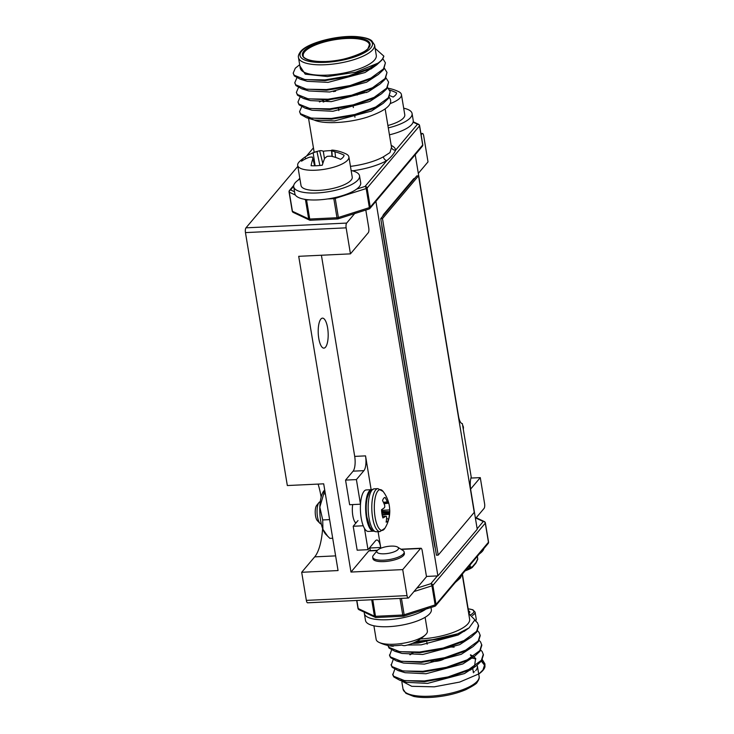 <?xml version="1.0" encoding="UTF-8"?>
<svg xmlns="http://www.w3.org/2000/svg" width="734" height="734" viewBox="0 0 734 734"><rect width="100%" height="100%" fill="white"/><g stroke="black" fill="none" stroke-linecap="round" stroke-linejoin="round"><path stroke-width="1.1" d="M375.9 201.345L437.904 575.896L477.238 529.26L470.687 489.697A11.496 3.789 -92.7 0 1 471.21 477.054L462.356 423.619A11.496 3.789 -92.7 0 1 458.511 416.15L415.224 154.7M381.763 224.916A11.496 3.789 87.3 0 0 382.175 228.98L434.445 544.72A11.496 3.789 87.3 0 0 435.29 548.261M414.701 178.371A11.496 3.789 87.3 0 0 414.627 178.38A11.496 3.789 87.3 0 0 413.389 179.096L383.781 214.209A11.496 3.789 87.3 0 0 382.698 216.319M378.093 531.682L380.707 547.481L369.872 547.995L370.312 550.647M380.707 547.481A11.496 3.789 87.3 0 0 376.781 540.013A11.496 3.789 87.3 0 0 375.542 540.738L368 549.674L357.164 550.188L353.201 526.25L358.008 520.553M360.513 504.185L349.641 504.735L345.558 480.1L353.1 471.164A11.496 3.789 87.3 0 0 354.706 456.392L321.409 255.239M437.904 575.896L426.463 576.438M360.477 504.221L356.403 479.586L363.936 470.65A11.496 3.789 87.3 0 0 365.541 455.878L371.138 489.706M356.403 479.586L345.558 480.1M363.229 525.773L353.201 526.25M368 549.674L364.477 528.388M397.672 547.124L402.975 550.491A15.937 5.046 170.6 0 1 404.15 551.996L404.388 553.427A15.937 5.046 170.6 0 1 383.965 561.602A15.937 5.046 170.6 0 1 372.936 558.629L372.698 557.207A15.937 5.046 170.6 0 1 373.322 555.399L377.258 550.5A10.973 3.468 -9.4 0 0 384.423 553.794A10.973 3.468 -9.4 0 0 395.663 551.142A10.973 3.468 -9.4 0 0 397.672 547.124A10.973 3.468 -9.4 0 0 390.892 546.124A10.973 3.468 -9.4 0 0 377.258 550.5M352.705 504.588A12.423 4.101 87.3 0 0 352.797 515.525A12.423 4.101 87.3 0 0 355.843 523.122M327.612 327.878A15.01 4.955 87.3 0 0 322.483 318.134A15.01 4.955 87.3 0 0 318.767 338.374A15.01 4.955 87.3 0 0 323.896 348.127A15.01 4.955 87.3 0 0 327.612 327.878M322.621 528.535A46.343 15.286 -92.7 0 1 314.693 556.867L301.692 572.281L306.353 600.384L407.031 595.623A3.707 1.22 87.3 0 0 408.297 598.036A3.707 1.22 87.3 0 0 408.7 597.797L426.5 576.685L422.197 550.665A3.707 1.22 87.3 0 0 420.931 548.252A3.707 1.22 87.3 0 0 420.527 548.491L401.259 549.399M313.436 147.837L306.463 156.103M297.839 166.334L245.982 227.834L346.659 223.081A3.707 1.22 87.3 0 0 346.145 227.843L350.448 253.863L368.257 232.751A3.707 1.22 87.3 0 0 368.771 227.98L365.807 210.043M356.137 211.842L346.659 223.081M418.316 173.38L428.014 161.884L423.702 135.863A3.707 1.22 87.3 0 0 422.435 133.45A3.707 1.22 87.3 0 0 422.041 133.689L421.114 134.781M470.595 489.11L480.284 477.623L484.587 503.643A3.707 1.22 87.3 0 1 484.073 508.414L475.476 518.608M350.448 253.863L298.71 256.313L350.98 572.052L402.718 569.602L420.527 548.491M402.718 569.602L407.031 595.623M346.145 227.843L245.459 232.605L287.333 485.541L323.694 483.825L338.053 570.566L301.692 572.281M470.907 478.063L480.284 477.623M245.459 232.605A3.707 1.22 -92.7 0 1 245.982 227.834M408.297 598.036L307.619 602.798A3.707 1.22 -92.7 0 1 306.353 600.384M318.097 484.082A46.343 15.286 -92.7 0 1 321.134 497.101M350.98 572.052L368.789 550.931A3.707 1.22 -92.7 0 1 369.193 550.702L377.423 550.307M321.308 523.975L321.281 523.975A11.12 3.67 -92.7 0 1 319.969 523.342A11.12 3.67 -92.7 0 1 317.088 513.038A11.12 3.67 -92.7 0 1 318.978 502.524A11.12 3.67 -92.7 0 1 319.033 502.46A11.12 3.67 -92.7 0 1 320.226 501.762L320.263 501.762M386.589 518.681L388.708 519.03A12.322 4.065 -92.7 0 1 387.534 521.342A12.322 4.065 -92.7 0 1 386.102 522.113A32.369 27.754 -133.1 0 0 386.653 517.553L386.634 517.25A32.186 21.543 -156.7 0 0 386.497 516.589L386.267 516.296A32.186 0.624 -177 0 0 385.873 516.259L385.708 516.314A32.369 11.12 175.6 0 1 382.919 517.956A12.322 4.065 -92.7 0 1 381.992 514.103A12.322 4.065 -92.7 0 1 381.552 509.68A32.369 9.267 -14.3 0 0 384.295 507.809L384.451 507.607A32.186 19.35 -24.9 0 0 384.735 506.983L384.799 506.341A32.186 29.305 -85.6 0 0 384.68 505.451L384.588 505.102A32.369 27.754 -133.1 0 0 382.542 500.579A12.322 4.065 -92.7 0 1 384.662 497.56A12.322 4.065 -92.7 0 1 385.148 497.496A32.369 29.617 31.6 0 1 387.268 501.928L387.405 502.221A32.186 23.396 10.9 0 1 387.736 502.873L387.956 503.166A32.186 2.477 -6.5 0 1 388.158 503.212L388.222 503.166A32.369 9.267 -14.3 0 0 388.332 501.652A12.322 4.065 -92.7 0 1 388.772 503.166A12.322 4.065 -92.7 0 1 389.259 505.497A12.322 4.065 -92.7 0 1 389.699 509.928A32.369 11.12 175.6 0 1 389.763 510.561A32.369 11.12 175.6 0 1 389.626 511.671L389.589 511.864A32.186 21.203 166.7 0 1 389.497 512.479L389.424 513.121A32.186 31.149 99 0 1 389.359 514.02L389.332 514.378A32.369 29.617 31.6 0 1 388.708 519.03M377.937 488.642A21.506 7.092 -92.7 0 0 375.615 489.991A21.506 7.092 -92.7 0 0 372.615 517.626A21.506 7.092 -92.7 0 0 379.964 531.599L384.873 528.278A20.414 6.734 -92.7 0 1 375.083 517.14A20.414 6.734 -92.7 0 1 375.881 495.074A20.414 6.734 -92.7 0 1 383.13 491.477L377.937 488.642L374.294 488.807A21.506 7.092 -92.7 0 0 371.982 490.165A21.506 7.092 -92.7 0 0 368.973 517.8A21.506 7.092 -92.7 0 0 376.322 531.765C373.322 531.205 371.716 530.416 371.505 529.398L369.808 526.801L366.936 517.25C365.835 510.084 365.954 503.506 367.294 497.524C370.762 488.027 370.486 490.551 374.294 488.807M388.176 503.212L384.075 503.79L388.222 503.166M385.864 516.259L382.414 516.167M381.579 510.332L389.699 509.928M384.203 497.808L385.148 497.496M319.969 523.342L317.345 520.635A8.111 2.679 -92.7 0 1 315.244 513.13A8.111 2.679 -92.7 0 1 316.62 505.46A8.111 2.679 -92.7 0 1 316.657 505.414M371.679 489.679A20.763 6.854 87.3 0 0 371.56 489.679A20.763 6.854 87.3 0 0 369.33 490.982A20.763 6.854 87.3 0 0 365.963 514.25A20.763 6.854 87.3 0 0 373.523 531.159A20.763 6.854 87.3 0 0 373.634 531.15M371.56 489.679L366.312 489.927A20.763 6.854 87.3 0 0 364.092 491.229A20.763 6.854 87.3 0 0 360.715 514.497A20.763 6.854 87.3 0 0 368.275 531.407L373.523 531.159M404.15 551.996A15.937 5.046 170.6 0 1 383.726 560.17A15.937 5.046 170.6 0 1 372.698 557.207M373.909 625.799L376.157 639.406A25.947 8.212 -9.4 0 0 378.955 642.351A25.947 8.212 -9.4 0 0 394.112 644.241A25.947 8.212 -9.4 0 0 425.674 634.616A25.947 8.212 -9.4 0 0 426.234 634.011A25.947 8.212 -9.4 0 0 427.362 630.928L425.114 617.322M393.488 645.691L393.516 646.104A40.994 12.34 -87.8 0 1 392.213 646.186A40.994 12.34 -87.8 0 1 390.534 645.599A21.534 6.817 -9.4 0 0 401.764 645.076A40.994 14.607 82.3 0 0 405.397 645.544A40.526 27.167 90.8 0 0 405.425 645.535A41.095 41.095 0 0 0 418.013 640.562A40.994 37.452 -131 0 0 420.013 639.259A21.534 6.817 -9.4 0 0 420.71 638.791A41.095 41.095 0 0 0 425.674 634.616M304.344 157.526A41.095 41.095 0 0 0 299.38 161.691A25.947 8.212 170.6 0 0 298.821 162.297A25.947 8.212 170.6 0 0 297.683 165.379A25.947 8.212 170.6 0 0 315.638 170.215A25.947 8.212 170.6 0 0 347.76 159.984A25.947 8.212 170.6 0 0 348.889 156.902A25.947 8.212 170.6 0 0 346.099 153.957A41.095 41.095 0 0 0 332.841 150.131A40.994 12.34 92.2 0 0 331.539 150.213A40.526 2.551 84.7 0 1 331.851 150.837A40.526 29.195 68.2 0 1 334.943 151.81A40.994 37.452 49 0 1 344.072 155.204A21.534 6.817 170.6 0 1 344.062 155.305A21.534 6.817 170.6 0 1 343.108 157.25A21.534 6.817 170.6 0 1 340.567 159.37A40.994 35.186 -146.9 0 0 331.227 156.214A40.526 37.15 165.2 0 0 327.208 156.351A40.526 24.928 102.7 0 0 324.731 158.287A40.994 12.34 92.2 0 0 322.318 165.178A21.534 6.817 170.6 0 1 316.455 165.737A21.534 6.817 170.6 0 1 311.088 165.71A40.994 14.607 -97.7 0 1 312.849 158.847L312.345 157.048A40.526 26.956 -124.2 0 0 309.445 157.241A40.994 35.186 -146.9 0 0 301.527 161.214A21.534 6.817 170.6 0 1 302.491 159.168A21.534 6.817 170.6 0 1 304.344 157.526A21.534 6.817 170.6 0 1 305.041 157.048A40.994 37.452 49 0 1 307.041 155.755A40.994 37.452 49 0 1 313.161 152.846A40.526 39.388 -18.5 0 1 316.987 151.543A40.526 27.167 -89.2 0 1 319.629 150.782A40.526 27.167 -89.2 0 1 319.657 150.773A40.994 14.607 -97.7 0 1 323.29 151.241A21.534 6.817 170.6 0 1 331.566 150.626M297.683 165.379L301.023 185.537A25.947 8.212 -9.4 0 0 318.978 190.372A25.947 8.212 -9.4 0 0 352.228 177.068L348.889 156.902M324.492 158.828L323.29 151.241M331.979 156.388L331.539 150.213M332.263 156.461L331.851 150.837M335.594 157.415L334.943 151.81M305.711 158.792L305.041 157.048M315.115 165.783L313.161 152.846M319.877 165.48L316.987 151.543M322.813 163.508L319.657 150.773M314.675 165.792L312.849 158.847M388.341 88.264A41.095 41.095 0 0 1 398.645 91.649A25.947 8.212 170.6 0 1 401.434 94.594A25.947 8.212 170.6 0 1 400.305 97.677A25.947 8.212 170.6 0 1 390.314 103.54M389.662 90.089A40.994 37.452 49 0 1 396.617 92.897A21.534 6.817 170.6 0 1 396.608 92.989A21.534 6.817 170.6 0 1 395.654 94.934A21.534 6.817 170.6 0 1 393.112 97.053A40.994 35.186 -146.9 0 0 389.947 95.732M387.901 125.505A25.947 8.212 -9.4 0 0 404.773 114.752L401.434 94.594M357.119 95.053A21.534 6.817 170.6 0 1 357.586 94.741A40.994 37.452 49 0 1 358.963 93.824M332.704 538.242L329.887 538.371L325.841 534.361A23.167 7.643 -92.7 0 1 322.914 529.315A23.167 7.643 -92.7 0 1 319.822 507.111A23.167 7.643 -92.7 0 1 323.795 490.991A23.167 7.643 -92.7 0 1 323.841 490.927M327.759 536.334L322.914 529.315L322.712 519.947L329.621 519.617M322.712 519.947L319.822 507.111L323.685 493.964L325.355 493.881M323.685 493.964L324.391 490.349L323.795 490.991M351.146 170.517A33.369 10.56 170.6 0 1 359.541 175.857A33.369 10.56 170.6 0 1 328.346 191.721A33.369 10.56 170.6 0 1 293.71 186.748A33.369 10.56 170.6 0 1 299.94 178.995M359.541 175.857L360.697 182.794A33.369 10.56 170.6 0 1 329.502 198.657A33.369 10.56 170.6 0 1 294.857 193.693L293.71 186.748M403.691 108.201A33.369 10.56 170.6 0 1 412.086 113.541A33.369 10.56 170.6 0 1 388.295 127.9M412.086 113.541L413.233 120.477A33.369 10.56 170.6 0 1 389.442 134.836M479.385 553.895A33.369 10.56 -9.4 0 0 483.844 548.601M364.394 612.229A33.369 10.56 -9.4 0 0 364.358 613.523L365.504 620.459A33.369 10.56 -9.4 0 0 400.149 625.423A33.369 10.56 -9.4 0 0 431.344 609.559L431.005 607.495M364.358 613.523A33.369 10.56 -9.4 0 0 392.461 619.358A33.369 10.56 -9.4 0 0 428.289 607.082M475.916 563.116A1.11 0.927 -151.3 0 0 476.045 562.455L477.696 558.877L477.284 556.381M470.017 564.996L470.43 567.501L472.531 566.611A1.11 1.028 57.3 0 1 472.1 567.593L465.163 570.758M466.2 569.529L469.622 567.859L469.907 568.52A1.11 1.046 76.9 0 0 470.43 567.501L469.622 567.859L469.292 565.859M465.072 570.869A22.736 7.193 -9.4 0 0 472.1 567.593A1.11 0.853 57 0 1 472.09 567.593A1.11 1.11 0 0 0 472.338 567.382A1.11 0.991 40.1 0 1 472.228 567.483M477.66 558.638L477.751 558.748A1.11 1.11 0 0 1 477.678 559.345A1.11 0.853 -158 0 0 477.696 558.877L477.348 556.308M479.109 676.445C479.596 677.812 478.926 679.767 477.091 682.299C477.146 683.29 473.458 685.712 466.026 689.593C456.557 693.621 445.731 696.162 433.546 697.217C425.738 697.805 419.114 697.539 413.673 696.41L405.948 693.355L403.03 689.033A38.553 12.203 -9.4 0 0 436.308 695.694A38.553 12.203 -9.4 0 0 477.421 681.024A38.553 12.203 -9.4 0 0 479.109 676.445L477.384 666.032A38.553 12.203 170.6 0 1 475.705 670.61M478.531 625.304L476.605 631.368L464.053 640.543L443.198 648.03L419.646 652.04L399.764 651.7L388.901 647.333L387.928 645.47L389.011 648.03L394.965 651.324L419.765 652.728L443.308 648.728L464.172 641.241L471.411 636.993L476.715 632.057L478.651 626.001L477.439 622.744L474.889 620.322M484.917 663.857L482.99 669.922L479.063 673.812A46.343 14.662 170.6 0 0 483.045 670.261A46.343 14.662 170.6 0 0 484.963 666.811L484.917 663.857L482.348 659.701M484.963 664.206L482.11 660.105M472.852 656.022L470.567 655.499M394.764 669.252L392.791 674.867L393.8 676.941L399.755 680.244L424.555 681.647L448.098 677.638L468.953 670.151L476.201 665.903L481.504 660.976L483.431 654.911L482.229 651.654L480.761 650.067M392.681 674.17L393.69 676.243L404.553 680.62L424.435 680.95L447.979 676.941L468.842 669.454L481.394 660.279L483.321 654.223M393.176 659.618L391.194 665.233L392.204 667.307L398.158 670.601L422.958 672.005L446.501 667.995L467.356 660.508L474.604 656.269L479.908 651.333L481.834 645.278L480.632 642.021L479.164 640.424M391.084 664.536L392.094 666.61L402.957 670.977L422.839 671.307L446.382 667.307L467.246 659.82L479.797 650.645L481.724 644.58M391.58 649.975L389.598 655.59L390.607 657.664L396.562 660.967L421.362 662.371L444.905 658.361L465.769 650.875L473.008 646.626L478.311 641.699L480.247 635.635L479.036 632.378L477.568 630.79M389.488 654.902L390.497 656.976L401.36 661.343L421.243 661.673L444.795 657.664L465.65 650.177L478.201 641.002L480.128 634.947M462.145 573.97L460.365 577.97L454.034 583.585M462.191 574.282L469.632 619.193A38.553 12.203 170.6 0 1 467.943 623.772A38.553 12.203 170.6 0 1 420.481 638.947M479.063 673.812L459.668 682.079L434.28 686.831L411.756 686.308L400.672 680.519M472.045 658.086L475.871 658.93M481.366 661.16L484.926 665.701M468.705 613.606L474.907 619.835L469.072 627.882L457.677 633.809A46.343 14.662 170.6 0 1 439.097 639.011L416.765 641.287M412.297 643.424L418.169 643.094L457.677 633.809M414.068 642.654L439.097 639.011M399.755 680.244L406.737 682.336L427.583 683.391L464.484 673.564L472.824 668.078M474.549 666.252L475.577 658.481L473.907 656.765M473.228 656.269L470.448 654.783M398.158 670.601L405.14 672.702L425.986 673.757L462.888 663.921L474.604 656.269M396.562 660.967L403.544 663.059L424.399 664.114L461.291 654.288L473.008 646.626M394.965 651.324L401.948 653.425L422.802 654.48L459.695 644.645L471.411 636.993M407.563 645.021L421.206 644.847L458.108 635.011L466.255 629.699M298.49 57.555L300.215 67.968A38.553 12.203 -9.4 0 0 333.493 74.629A38.553 12.203 -9.4 0 0 374.606 59.949A38.553 12.203 -9.4 0 0 376.285 55.371L374.569 44.967A38.553 12.203 170.6 0 1 372.881 49.545A38.553 12.203 170.6 0 1 331.768 64.216A38.553 12.203 170.6 0 1 298.49 57.555C298.004 56.188 298.674 54.233 300.5 51.701C306.904 42.847 338.851 34.599 358.302 36.764C367.963 37.874 370.367 39.737 371.679 40.673L374.569 44.967M387.644 87.594L390.204 91.75L388.277 97.805L375.725 106.99L354.861 114.476L331.318 118.477L311.436 118.146L300.573 113.779L299.564 111.706L301.656 106.788M390.204 91.75L388.387 98.503L383.084 103.43L375.836 107.678L354.981 115.165L331.438 119.174L306.638 117.77L300.683 114.467L299.564 111.706M299.885 65.968L305.216 74.171L327.428 76.547L355.77 72.198L377.964 63.152L369.34 68.436L348.485 75.923L324.942 79.923L305.05 79.593L294.187 75.226L293.178 73.152L295.297 68.207L299.674 64.711M377.964 63.152A46.343 14.662 -9.4 0 0 381.946 59.601A46.343 14.662 -9.4 0 0 383.864 56.151L382.01 59.949L376.698 64.886L369.459 69.124L348.595 76.611L325.052 80.621L300.252 79.217L294.306 75.914L293.178 73.152M382.854 58.683L385.414 62.83L383.487 68.895L370.936 78.07L350.081 85.557L326.529 89.566L306.647 89.227L295.784 84.86L294.774 82.786L296.866 77.868M385.414 62.83L383.598 69.592L378.294 74.519L371.055 78.767L350.191 86.254L326.648 90.254L301.848 88.851L295.894 85.557L294.774 82.786M384.451 68.317L387.011 72.473L385.084 78.529L372.533 87.713L351.678 95.2L328.126 99.2L308.243 98.87L297.38 94.502L296.371 92.429L298.463 87.511M387.011 72.473L385.194 79.226L379.891 84.162L372.652 88.401L351.788 95.888L328.245 99.897L303.445 98.494L297.49 95.191L296.371 92.429M386.047 77.96L388.607 82.107L386.68 88.172L374.129 97.347L353.265 104.834L329.722 108.843L309.84 108.504L298.977 104.136L297.967 102.063L300.059 97.145M388.607 82.107L386.79 88.86L381.487 93.796L374.248 98.044L353.384 105.531L329.841 109.531L305.041 108.127L299.087 104.834L297.967 102.063M311.409 118.816A38.553 12.203 -9.4 0 0 314.216 120.037C324.061 124.569 349.476 122.936 367.587 117.045C387.286 110.137 394.378 103.439 388.873 96.934M350.457 166.37A38.553 12.203 -9.4 0 0 383.387 156.819L389.947 152.599L391.506 147.305A3.707 3.514 -11.1 0 0 395.718 150.057C393.974 153.764 391.011 157.278 386.836 160.59A42.26 13.368 170.6 0 1 352.503 170.838M383.864 56.151L375.129 48.371M329.713 99.769A38.553 12.203 -9.4 0 0 323.162 102.026M366.807 92.484L362.66 92.576M323.731 100.173L319.437 101.934M310.473 118.66L314.216 120.037L334.465 120.927L371.367 111.091L383.084 103.43M383.387 156.819A3.707 2.642 -119.2 0 0 386.836 160.59L365.064 186.418A1.853 0.734 72.3 0 1 366.202 188.546L335.218 198.409L338.383 217.493L369.358 207.63L366.202 188.546A1.853 0.587 170.6 0 0 367.101 188.069L370.257 207.153L422.692 144.974L419.527 125.89L367.101 188.069A1.853 1.651 40.1 0 0 365.064 186.418L356.678 189.088M373.322 67.06L364.991 72.538L328.089 82.373L307.243 81.318L300.252 79.217M378.294 74.519L366.587 82.18L329.685 92.007L308.831 90.952L301.848 88.851M379.891 84.162L368.174 91.814L331.282 101.65L310.427 100.586L303.445 98.494M381.487 93.796L369.771 101.457L332.869 111.284L312.023 110.228L305.041 108.127M333.419 91.622L335.622 91.19M418.527 175.821L382.478 218.576L438.189 555.133L474.237 512.378L418.527 175.821L416.774 175.903L380.726 218.659L382.478 218.576M380.726 218.659L436.446 555.216L438.189 555.133M365.541 455.878L354.706 456.392M363.936 470.65L353.1 471.164M335.622 555.877L314.693 556.867M422.041 133.689L420.949 133.735M377.23 550.537L368.789 550.931M411.967 181.619L411.233 181.647M381.662 511.414L389.626 511.671M381.772 512.515L389.497 512.479M389.589 511.864L381.68 511.607M382.056 514.461L389.359 514.02M389.424 513.121L381.854 513.158M389.332 514.378L382.12 514.818M383.405 502.285L387.268 501.928M387.405 502.221L383.552 502.588M383.91 503.396L387.736 502.873M387.956 503.166L384.038 503.707M475.577 620.826A14.084 4.459 -9.4 0 0 476.247 619.092L475.806 621.019M470.898 614.597A12.973 4.101 -9.4 0 0 468.164 608.908M476.247 619.092L475.091 612.156A14.084 4.459 170.6 0 1 472.338 615.505M468.393 611.734A7.79 2.459 -9.4 0 0 468.531 611.101L462.392 574.043M475.843 563.217A1.11 0.991 40.1 0 0 476.045 562.455L472.531 566.611A1.11 0.991 40.1 0 1 472.338 567.382L475.843 563.217A1.11 1.11 0 0 0 475.971 563.033L477.678 559.345M468.485 610.798A8.9 2.817 170.6 0 1 468.751 613.624M462.603 425.078L463.402 427.023L463.255 429.032A4.633 4.12 -139.9 0 0 463.374 427.115A4.633 4.12 -139.9 0 0 462.631 425.252M449.437 646.984A30.589 9.68 170.6 0 1 454.117 647.149M474.503 671.858A38.553 12.203 -9.4 0 0 473.191 671.335M416.839 588.145L430.83 583.695L437.381 575.924M477.155 528.755L483.266 521.516L475.935 518.066M409.994 654.719A29.846 9.441 170.6 0 1 412.306 653.095M401.434 598.357L404.15 614.771L435.124 604.908L431.968 585.824L413.958 591.558M372.753 599.715L375.496 616.312L402.755 615.019L400.002 598.43M356.852 600.467L358.192 608.55L374.423 616.175L371.707 599.761M485.293 523.168L432.867 585.347L436.024 604.431L488.459 542.252L485.293 523.168A1.853 0.587 -9.4 0 0 485.376 522.947A1.853 1.853 0 0 0 484.339 521.571A1.853 1.596 115.2 0 0 483.266 521.516A1.853 1.651 -139.9 0 1 485.293 523.168M358.064 608.11A1.853 0.587 -9.4 0 0 357.99 608.33A1.853 0.587 -9.4 0 0 358.192 608.55A1.853 1.596 115.2 0 0 359.027 609.706L375.257 617.34A1.853 1.596 115.2 0 0 375.982 617.468M376.129 617.514A1.853 0.615 87.3 0 1 375.496 616.312A1.853 0.587 -9.4 0 1 374.423 616.175A1.853 1.596 115.2 0 0 375.257 617.34A1.853 1.853 0 0 0 376.129 617.514L403.388 616.221A1.853 1.853 0 0 0 403.856 616.138A1.853 0.734 -107.7 0 0 404.15 614.771A1.853 0.587 -9.4 0 1 402.755 615.019A1.853 0.615 87.3 0 0 403.388 616.221M434.996 606.165A1.853 1.651 -139.9 0 0 435.693 605.706L488.128 543.527A1.853 1.651 -139.9 0 0 488.459 542.252A1.853 0.587 -9.4 0 0 488.541 542.031L485.376 522.947M485.174 522.727A1.853 1.596 115.2 0 0 484.339 521.571L476.201 517.745M435.693 605.706A1.853 1.651 -139.9 0 0 436.024 604.431A1.853 0.587 -9.4 0 1 435.124 604.908A1.853 0.734 72.3 0 1 434.84 606.275A1.853 1.853 0 0 0 435.693 605.706M403.59 616.11A1.853 0.734 -107.7 0 0 403.856 616.138L434.84 606.275M432.867 585.347A1.853 1.651 -139.9 0 0 430.83 583.695A1.853 0.734 -107.7 0 1 431.968 585.824A1.853 0.587 -9.4 0 0 432.867 585.347M412.958 653.086A30.589 9.68 -9.4 0 0 410.324 654.737M444.767 658.398A8.524 2.697 170.6 0 1 430.941 661.242M368.578 47.994A34.296 10.854 170.6 0 1 326.135 61.509A34.296 10.854 170.6 0 1 303.904 51.05A34.296 10.854 170.6 0 1 346.347 37.544A34.296 10.854 170.6 0 1 368.578 47.994M304.72 51.719A33.553 10.615 -9.4 0 0 303.252 55.701C302.289 56.408 306.216 61.95 324.584 61.528C342.604 62.115 367.963 51.518 368.129 48.215L369.459 44.737A33.553 10.615 -9.4 0 0 340.493 38.948A33.553 10.615 -9.4 0 0 304.72 51.719M301.628 51.16A36.7 11.616 -9.4 0 0 325.428 62.353A36.7 11.616 -9.4 0 0 370.853 47.894A36.7 11.616 -9.4 0 0 347.054 36.7A36.7 11.616 -9.4 0 0 301.628 51.16M293.664 186.298L290.6 189.932L294.545 191.785M391.194 145.387A42.26 13.368 170.6 0 1 395.718 150.057L417.49 124.239L413.104 122.174M295.407 195.079L289.269 192.189L292.426 211.273L308.656 218.897L305.491 199.813L304.215 199.217M309.161 199.822L306.564 199.951L309.73 219.035L336.979 217.741L333.823 198.657L327.584 198.96M305.472 199.428A1.853 1.596 115.2 0 0 305.491 199.813A1.853 0.587 170.6 0 0 306.564 199.951A1.853 0.615 87.3 0 1 306.518 199.565M289.058 191.969A1.853 0.587 170.6 0 0 289.269 192.189A1.853 1.596 -64.8 0 1 290.6 189.932A1.853 1.651 40.1 0 0 289.471 190.473A1.853 1.853 0 0 0 289.058 191.969L292.215 211.053A1.853 1.853 0 0 0 293.261 212.429A1.853 1.596 -64.8 0 1 292.426 211.273A1.853 0.587 170.6 0 1 292.215 211.053M289.141 191.748A1.853 1.651 40.1 0 1 289.471 190.473L293.756 185.399M293.261 212.429L309.482 220.062A1.853 1.853 0 0 0 310.363 220.237A1.853 0.615 87.3 0 1 309.73 219.035A1.853 0.587 170.6 0 1 308.656 218.897A1.853 1.596 115.2 0 0 310.216 220.191M333.75 197.859A1.853 0.615 87.3 0 0 333.823 198.657A1.853 0.587 170.6 0 0 335.218 198.409A1.853 0.734 72.3 0 0 334.998 197.593M338.09 218.86A1.853 0.734 72.3 0 0 338.383 217.493A1.853 0.587 170.6 0 1 336.979 217.741A1.853 0.615 87.3 0 0 337.612 218.943A1.853 1.853 0 0 0 338.09 218.86L369.074 208.997A1.853 1.853 0 0 0 369.927 208.428A1.853 1.651 40.1 0 1 369.22 208.896M413.205 121.771L418.573 124.294A1.853 1.596 115.2 0 1 419.398 125.45A1.853 0.587 170.6 0 1 419.609 125.67L422.766 144.754A1.853 0.587 170.6 0 1 422.692 144.974A1.853 1.651 40.1 0 1 422.353 146.25L369.927 208.428A1.853 1.651 40.1 0 0 370.257 207.153A1.853 0.587 170.6 0 1 369.358 207.63A1.853 0.734 72.3 0 1 369.074 208.997M417.49 124.239A1.853 1.651 40.1 0 1 419.527 125.89A1.853 0.587 170.6 0 0 419.609 125.67A1.853 1.853 0 0 0 418.573 124.294A1.853 1.596 115.2 0 0 417.49 124.239M400.947 549.197L420.931 548.252M422.435 133.45L420.912 133.524M412.453 181.032L411.728 181.069M388.772 503.166A32.424 32.424 0 0 0 383.13 491.477M379.964 531.599L376.322 531.765M384.873 528.278A32.424 32.424 0 0 0 389.763 510.561M316.62 505.46L318.978 502.524M356.522 522.314L355.164 522.379M378.955 642.351A41.095 41.095 0 0 0 392.213 646.186M319.629 150.782A41.095 41.095 0 0 0 307.041 155.755M475.091 612.156L472.87 609.77L468.154 608.816M465.053 570.887L472.09 567.593M427.17 644.158L426.821 642.103M356.687 600.476L357.99 608.33A1.853 1.853 0 0 0 359.027 609.706M488.128 543.527A1.853 1.853 0 0 0 488.541 542.031M469.072 627.882L463.888 631.579M476.201 665.903L470.274 670.133M403.03 689.033L401.911 682.253M472.705 668.399L473.43 672.784M412.132 653.104L409.801 654.7M353.045 105.613L353.366 107.568M354.641 115.256L354.962 117.201M308.537 118.266L314.18 152.342M298.215 180.105L299.811 178.215M310.363 220.237L337.612 218.943M422.353 146.25A1.853 1.853 0 0 0 422.766 144.754M385.157 108.935L391.516 147.323M313.546 119.844L306.638 117.77M370.771 69.115L376.698 64.886M338.493 108.549L338.833 110.595"/></g></svg>

